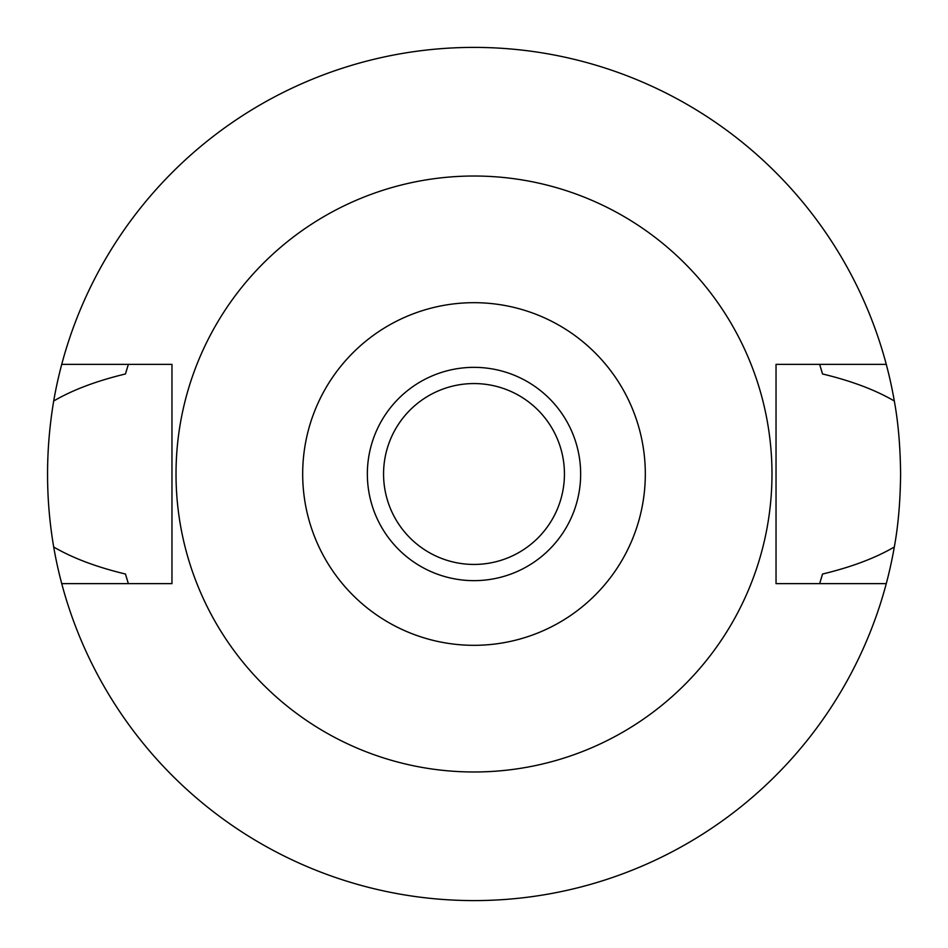 <?xml version="1.0" encoding="UTF-8"?>
<svg xmlns="http://www.w3.org/2000/svg" width="948" height="948" viewBox="0 0 948 948"><rect width="100%" height="100%" fill="white"/><g stroke="black" fill="none" stroke-linecap="round" stroke-linejoin="round"><path stroke-width="1.42" d="M474 580.65A106.65 106.65 0 0 0 580.65 474A106.65 106.65 0 0 0 474 367.35A106.65 106.65 0 0 0 367.35 474A106.65 106.65 0 0 0 474 580.65M474 564.439A90.439 90.439 0 0 0 564.439 474A90.439 90.439 0 0 0 474 383.561A90.439 90.439 0 0 0 383.561 474A90.439 90.439 0 0 0 474 564.439M820.008 582.475A362.61 362.61 0 0 1 819.641 583.636L822.532 574.038C851.434 567.082 875.36 558.076 894.308 546.996A426.6 426.6 0 0 1 53.692 546.996C72.593 558.052 96.518 567.07 125.468 574.038A362.61 362.61 0 0 0 127.139 579.69M886.273 583.636L776.033 583.636L776.033 364.364L886.273 364.364A426.6 426.6 0 0 1 894.308 401.004C875.407 389.948 851.482 380.93 822.532 373.962L819.641 364.364A362.61 362.61 0 0 1 820.008 365.525M894.308 546.996C898.218 525.832 900.316 501.492 900.6 474C900.316 446.508 898.218 422.168 894.308 401.004M820.861 579.69A362.61 362.61 0 0 0 822.532 574.038M127.992 582.475A362.61 362.61 0 0 0 128.359 583.636L125.468 574.038M127.992 365.525A362.61 362.61 0 0 1 128.359 364.364L125.468 373.962C96.566 380.918 72.641 389.924 53.692 401.004C45.504 449.992 45.504 498.66 53.692 546.996M53.692 401.004A426.6 426.6 0 0 1 886.273 364.364M127.139 368.31A362.61 362.61 0 0 0 125.468 373.962M822.532 373.962A362.61 362.61 0 0 0 820.861 368.31M61.727 583.636L171.967 583.636L171.967 364.364L61.727 364.364M474 176.02A297.98 297.98 0 0 1 771.98 474A297.98 297.98 0 0 1 474 771.98A297.98 297.98 0 0 1 176.02 474A297.98 297.98 0 0 1 474 176.02M474 645.315A171.315 171.315 0 0 1 302.685 474A171.315 171.315 0 0 1 474 302.685A171.315 171.315 0 0 1 645.315 474A171.315 171.315 0 0 1 474 645.315"/></g></svg>
